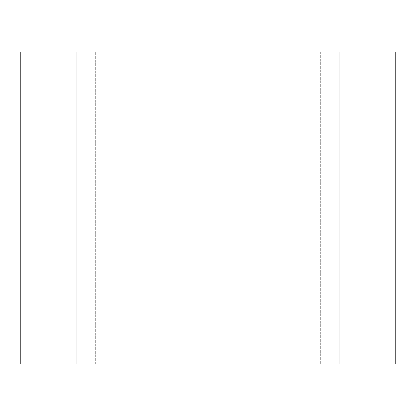 <?xml version="1.0" encoding="UTF-8"?>
<svg xmlns="http://www.w3.org/2000/svg" width="416" height="416" viewBox="0 0 416 416"><rect width="100%" height="100%" fill="white"/><g stroke="black" fill="none" stroke-linecap="round" stroke-linejoin="round"><path stroke-width="0.31" stroke-dasharray="2.08 1.56" d="M76.96 52L395.2 52L395.2 364L20.8 364L20.8 52L76.96 52L76.96 364M58.24 52L58.24 364L95.68 364L58.24 364L58.24 52L95.68 52L58.24 52M95.68 364L357.76 364L95.68 364L95.68 52L357.76 52L95.68 52L95.68 364M357.76 52L357.76 364L357.76 52M339.04 52L339.04 364M320.32 52L320.32 364L320.32 52"/><path stroke-width="0.62" d="M339.04 52L76.96 52L76.96 364L395.2 364L395.2 52L339.04 52L339.04 364M76.96 52L20.8 52L20.8 364L76.96 364"/></g></svg>
